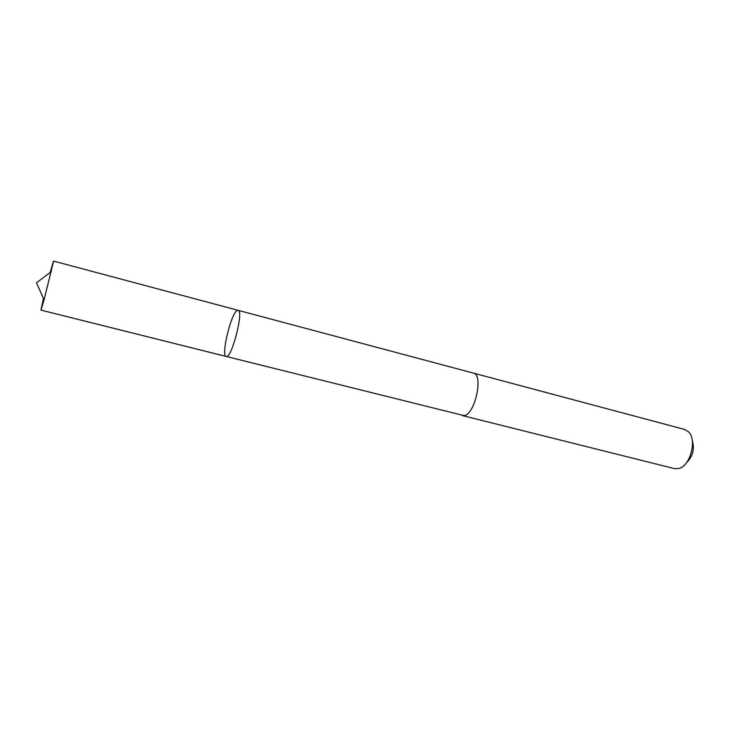 <?xml version="1.0" encoding="UTF-8"?>
<svg xmlns="http://www.w3.org/2000/svg" width="730" height="730" viewBox="0 0 730 730"><rect width="100%" height="100%" fill="white"/><g stroke="black" fill="none" stroke-linecap="round" stroke-linejoin="round"><path stroke-width="1.09" d="M238.126 310.332L473.359 373.103C483.798 374.499 474.892 415.032 463.979 415.607L226.2 356.459C231.547 359.215 244.139 310.515 238.126 310.332L237.022 310.633C230.771 314.028 220.798 356.149 226.2 356.459C231.547 359.215 244.139 310.515 238.126 310.332L53.6 261.103L44.065 299.884L40.935 310.104L43.435 298.46M50.142 272.5L53.326 261.65M473.131 373.039L473.359 373.094C483.798 374.49 474.892 415.041 463.979 415.616L462.163 415.498M473.359 373.094L684.786 429.505L688.709 431.968C697.031 439.916 690.416 465.503 679.283 468.423L674.666 468.678L462.382 415.562M692.25 440.427C694.787 449.023 692.87 456.46 686.483 462.738M226.2 356.459L40.935 310.104M51.392 271.56L36.5 282.82L44.065 299.884"/></g></svg>
